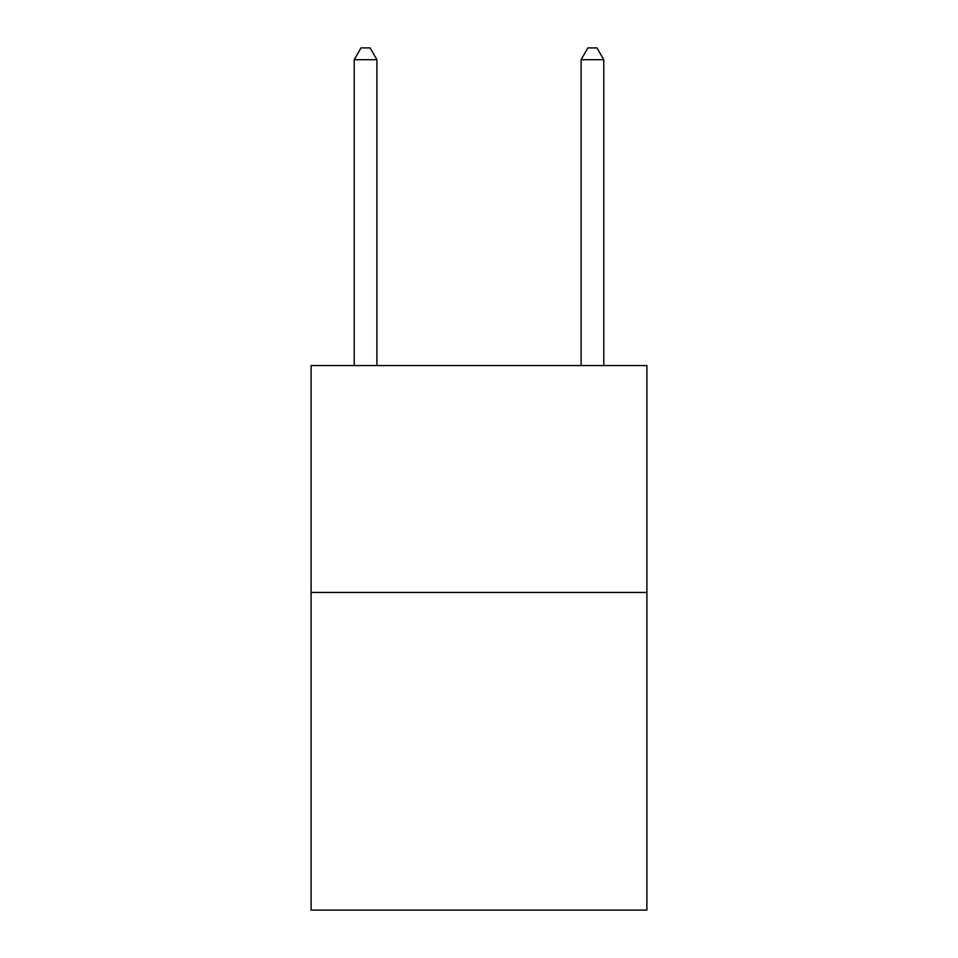 <?xml version="1.0" encoding="UTF-8"?>
<svg xmlns="http://www.w3.org/2000/svg" width="958" height="958" viewBox="0 0 958 958"><rect width="100%" height="100%" fill="white"/><g stroke="black" fill="none" stroke-linecap="round" stroke-linejoin="round"><path stroke-width="1.44" d="M646.901 592.451L646.901 910.1L311.099 910.1L311.099 365.549L646.901 365.549L646.901 592.451L311.099 592.451M376.901 365.549L376.901 59.695L354.209 59.695L354.209 365.549M354.209 59.695L361.01 47.9L370.087 47.9L376.901 59.695M603.791 365.549L603.791 59.695L581.099 59.695L581.099 365.549M581.099 59.695L587.913 47.9L596.99 47.9L603.791 59.695"/></g></svg>
